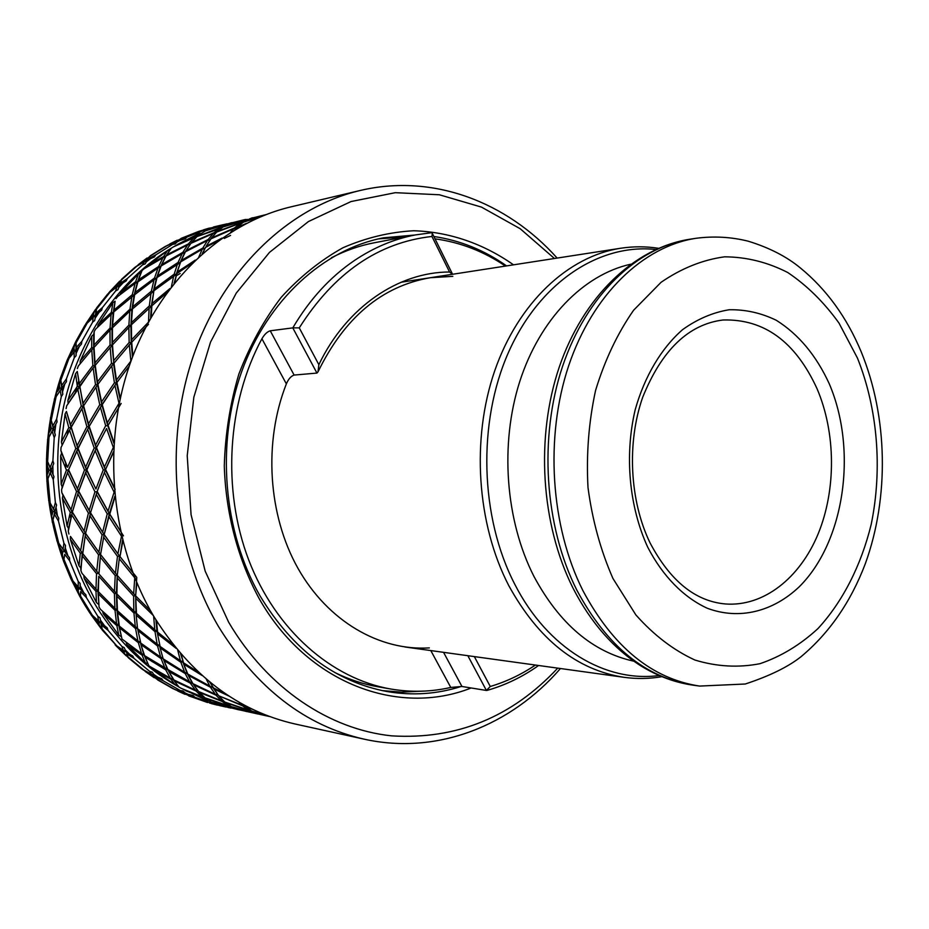 <?xml version="1.0" encoding="UTF-8"?>
<svg xmlns="http://www.w3.org/2000/svg" width="929" height="929" viewBox="0 0 929 929"><rect width="100%" height="100%" fill="white"/><g stroke="black" fill="none" stroke-linecap="round" stroke-linejoin="round"><path stroke-width="1.39" d="M560.442 668.52C511.205 725.41 437.513 755.393 364.342 739.205L295.225 724.028C237.975 711.022 191.014 675.441 154.342 617.274C111.178 545.346 101.331 446.257 129.932 364.075C158.708 281.882 222.286 222.995 291.079 206.83L359.941 190.55C432.844 173.189 507.013 201.988 557.145 258.076M364.342 739.205C305.223 725.804 256.59 688.226 218.454 626.471C173.584 550.061 163.295 444.352 193.023 356.899C222.948 269.433 288.965 207.213 359.941 190.55M557.725 668.137C511.879 717.211 456.545 739.786 391.736 735.861C329.598 729.451 267.691 688.668 228.65 622.209L205.17 571.126L191.072 514.701L187.217 455.733L193.836 397.229L210.523 342.127L236.245 293.111L269.48 252.386L308.416 221.555L351.023 201.547L395.301 192.686L439.347 194.765L481.477 207.109L520.24 228.755L554.439 258.494M471.154 687.983C398.518 716.805 307.104 683.674 259.04 598.381C237.882 559.177 225.77 513.377 224.284 465.905C225.213 434.238 230.078 403.604 238.892 373.992C249.82 345.576 263.906 320.041 281.173 297.373C299.904 276.796 320.517 260.248 342.998 247.729C366.131 237.708 389.692 232.053 413.672 230.752C449.45 231.832 483.626 243.781 513.528 264.835M461.341 686.403C437.269 694.149 412.511 695.856 387.079 691.548C335.137 681.793 292.763 649.87 259.981 595.803C223.215 531.713 215.83 443.667 241.668 371.658C267.668 299.637 323.687 249.297 383.445 237.824L414.775 235.037M420.57 691.234L401.409 692.128L382.109 690.595M133.95 613.047L135.286 626.669L117.437 610.701L116.868 596.197L133.95 613.047L135.936 612.664L137.48 628.201L135.564 628.608L137.922 640.94L140.198 642.241L138.34 642.682L141.603 653.668L121.978 639.024L119.574 627.923L138.34 642.682M153.645 616.113L154.76 629.711L136.458 613.395L135.646 595.71L133.602 596.035L133.822 610.91L136.458 613.395M115.022 610.353L116.555 623.754L100.46 609.343L99.055 607.02L98.381 593.852L115.022 610.353L116.949 609.981L118.726 625.252L116.868 625.658L118.761 635.146L103.224 613.709L116.868 625.658M80.115 583.424L80.149 588.823L78.268 589.137L78.35 591.924L80.521 597.707L80.591 591.599L86.397 597.579L85.898 594.815L80.533 589.427L80.115 583.424L78.233 581.496L78.233 586.954L80.533 589.427M78.233 586.954L70.755 578.5L78.268 589.137M65.483 545.474L64.693 551.489L62.766 551.721L62.417 554.834L63.683 561.464L64.716 554.334L69.652 560.756L69.547 557.899L64.995 551.907L65.483 545.474L63.915 543.21L63.056 549.283L64.995 551.907M63.056 549.283L56.82 540.539L60.28 548.342L62.766 551.721M52.326 522.295L54.486 514.352L58.457 521.006L58.782 518.15L54.869 511.519L56.588 505.074L55.368 502.543L53.592 509.034L54.869 511.519L52.326 522.295L50.944 508.163L52.918 511.647L52.082 515.003M53.592 509.034L48.633 500.266L50.944 508.163M46.891 481.373L50.259 472.861L53.243 479.538L53.987 476.774L51.06 470.132L53.754 463.443L52.907 460.714L50.154 467.426L51.06 470.132L46.891 481.373L47.634 466.672L49.086 470.155L47.762 473.639M50.154 467.426L46.485 458.914L47.634 466.672M47.553 439.963L52.198 431.149L54.207 437.64L55.345 435.062L53.394 428.606L57.075 421.894L56.646 419.06L52.907 425.784L53.394 428.606L47.553 439.963L50.491 425.157L51.432 428.513L49.585 432.031M52.907 425.784L50.468 417.795L50.491 425.157M54.312 399.365L60.234 390.505L61.302 396.625L62.8 394.291L61.79 388.229L66.424 381.703L66.424 378.846L61.72 385.384L61.79 388.229L54.312 399.365L59.398 384.896L59.851 388.043L57.493 391.481M61.72 385.384L60.42 378.149L59.398 384.896M66.888 360.824L74.065 352.196L74.262 357.746L76.073 355.737L75.923 350.256L81.462 344.102L81.868 341.315L76.259 347.458L75.923 350.256L74.03 349.978L71.196 353.229L66.888 360.824L60.431 378.126M76.259 347.458L75.981 341.21L74.018 347.144L74.03 349.978M84.829 325.475L93.179 317.346L92.61 322.177L94.677 320.54L95.733 315.036L101.621 310.193L102.422 307.557L96.012 313.131L95.269 315.79L93.446 315.43L84.945 325.289M96.012 313.131L96.662 307.871L93.817 312.98L93.446 315.43M96.744 307.743L107.659 294.075L116.891 286.933L115.684 290.905L117.937 289.685L119.736 284.901L126.216 280.895L127.366 278.491L120.259 283.345L119.167 285.784L117.414 285.354L113.768 287.967L108.739 292.821M120.259 283.345L121.734 279.13L117.414 285.354M121.734 279.13L134.717 267.494L144.39 261.711L142.694 264.742L145.063 263.975L147.467 260.015L154.388 256.95L155.851 254.836L148.187 258.854L146.77 261.014L145.11 260.526L135.634 266.797M144.39 261.711L146.77 261.014L149.836 256.369L145.11 260.526M148.187 258.854L150.243 255.8L165.281 246.429L174.78 242.26L172.736 244.292L175.163 243.967L178.043 240.936L185.231 238.858L186.961 237.081L178.287 240.832M176.963 241.935L175.627 241.482L166.848 245.639M180.005 239.252L175.627 241.482M178.891 240.181L181.201 238.347L198.562 231.449L207.132 228.929L204.891 229.927L207.306 230.055L210.5 227.988L216.782 226.804M208.781 228.836L200.954 230.717M210.79 227.907L208.05 228.557M218.896 226.142L213.658 226.955M99.926 617.785L101.516 625.043L108.112 630.419L107.218 627.83L101.168 623.185L99.926 617.785L97.8 616.241L86.397 597.579M97.8 616.241L98.544 620.944L89.927 613.082L85.201 605.673M176.034 275.925L180.18 273.509M101.168 623.185L98.544 620.944M104.327 625.461L101.098 622.767M90.148 613.407L95.501 619.945L98.869 622.825L100.68 622.418L102.364 630.164L101.516 625.043M98.869 622.825L99.333 625.205L102.248 629.967M83.691 592.551L80.521 589.23M80.591 591.599L80.521 597.707M67.875 555.739L65.448 548.342M64.716 554.334L63.683 561.464M78.233 581.496L69.652 560.756M64.693 551.489L56.82 540.539M56.588 505.074L54.869 511.519L52.918 511.647M58.782 518.15L55.136 511.74M57.435 515.7L56.135 507.908M54.486 514.352L54.869 511.519L48.633 500.266M63.915 543.21L58.457 521.006M53.754 463.443L51.06 470.132L49.086 470.155M53.987 476.774L51.304 470.144M53.023 474.104L52.883 466.161M50.259 472.861L51.06 470.132L46.485 458.914M55.368 502.543L53.243 479.538M57.075 421.894L53.394 428.606L51.432 428.513M55.345 435.062L53.65 428.408M54.788 432.24L55.81 424.402M52.198 431.149L53.394 428.606L50.468 417.795M52.907 460.714L54.207 437.64M66.424 381.703L61.79 388.229L59.851 388.043M62.8 394.291L62.08 387.834M62.661 391.434L64.821 383.932M60.234 390.505L61.79 388.229L60.42 378.149M56.646 419.06L61.302 396.625M76.073 355.737L76.283 349.664M76.352 352.927L79.557 345.994M74.065 352.196L75.923 350.256L75.981 341.21M66.424 378.846L74.262 357.746M94.677 320.54L95.733 315.036M95.362 317.857L99.496 311.691M93.179 317.346L95.269 315.79L96.57 308.033M81.868 341.315L92.61 322.177M117.937 289.685L119.736 284.901M118.993 287.2L123.917 281.975M116.891 286.933L119.167 285.784L121.467 279.513M102.422 307.557L115.684 290.905M145.063 263.975L147.467 260.015M146.434 261.757L151.984 257.577M127.366 278.491L142.694 264.742M176.812 242.074L182.816 239.032M174.78 242.26L176.835 242.051M155.851 254.836L172.736 244.292M209.176 228.522L215.447 226.664M207.132 228.929L208.549 229.033M186.961 237.081L204.891 229.927M219.755 225.515L227.14 223.808M215.331 703.474L213.066 703.671L216.654 704.356M224.539 706.388L218.733 705.343L215.586 703.543M223.703 706.504L217.386 704.902M226.014 707.039L219.662 705.61L227.698 707.236M231.031 708.084L228.046 707.48M216.91 704.542L218.466 705.262M209.548 703.032L216.26 704.797M215.331 704.507L189.121 696.065L186.764 694.427L194.927 697.273L193.151 695.566L185.893 693.742L182.92 690.886L180.493 690.653L182.595 692.511L184.581 692.639M190.724 695.484L184.639 692.697M213.066 703.671L194.927 697.273M184.72 692.779L183.466 693.22L187.739 695.147M174.78 689.492L183.466 693.22M182.595 692.511L173.119 688.726L157.651 679.912L155.491 677.055L163.283 680.829L161.739 678.785L154.737 675.952L152.193 672.155L149.801 671.481L151.601 674.361L154.737 675.952M152.193 672.155L155.898 677.624M159.323 678.251L153.645 674.315M155.491 677.055L154.005 674.953L152.356 675.476L156.711 679.099M180.493 690.653L163.283 680.829M142.834 669.646L152.356 675.476M151.601 674.361L141.812 668.926L128.434 657.848M126.762 653.761L128.388 657.802L126.762 653.761L134.031 658.394L132.789 656.048L126.181 652.274L124.231 647.618L121.943 646.491L123.278 650.323L116.706 645.818L102.445 630.268M149.801 671.481L134.031 658.394M123.278 650.323L125.578 651.368L123.847 651.844L124.614 653.749L128.097 657.395M115.103 644.842L123.847 651.844M121.943 646.491L108.112 630.419M124.231 647.618L126.181 652.274M130.455 655.073L125.357 650.045M83.935 593.004L80.486 586.222M105.047 626.425L100.692 620.444M201.616 696.564L181.12 688.308L178.995 687.088L174.199 680.852L196.135 691.06L201.616 696.564L203.672 696.692M185.219 690.549L202.464 697.284L206.97 700.536L184.534 689.759M203.799 696.808L202.464 697.284M206.97 700.536L208.607 700.512M205.832 698.503L234.712 708.734L211.243 702.138L205.251 697.911M223.61 700.989L222.182 701.488L227.884 705.575L229.486 705.529M227.884 705.575L204.984 697.818L199.468 692.488L222.182 701.488M229.765 705.703L228.755 706.075M234.712 708.734L235.501 708.63M238.23 709.698L217.792 704.356L239.508 709.953M245.581 711.3L246.87 711.579M258.239 714.064L238.184 709.582L232.215 707.108L259.574 714.32M250.122 710.07L249.03 710.464L255.672 712.996M254.825 713.1L231.344 706.644L225.619 702.73L249.03 710.464M259.237 714.227L265.868 715.725L259.145 714.157M269.782 716.573L258.355 713.971L252.56 711.521L267.076 715.551M265.868 715.725L267.204 716.015M245.57 219.43L230.555 223.262M230.729 223.123L244.269 219.732M232.18 222.646L209.606 229.266L231.635 222.705M227.895 224.272L227.291 224.052M221.648 227.919L220.521 227.535L197.227 236.5M215.621 233.156L214.111 232.668L191.688 242.376L197.018 236.581L221.416 228.093M247.915 219.616L223.517 226.792M241.888 223.25L240.681 222.844L217.514 231.309L223.099 226.931L247.474 219.825M217.514 231.309L216.875 232.006M191.688 242.376L190.933 243.34L213.31 233.458L208.189 239.485L186.102 250.586L184.65 252.827L182.874 252.328L161.739 264.556L160.45 266.925L158.662 266.46L138.537 279.722L137.422 282.207L161.135 265.949L185.428 251.782L207.457 240.495L209.942 240.007L208.189 239.485M138.537 279.722L142.021 270.583L143.914 268.876L166.094 255.974L187.646 244.908L190.097 244.432L188.401 243.909L166.79 254.801L165.35 256.996L169.821 250.203L167.406 250.725L163.632 256.509L147.572 265.694L167.406 250.725M166.79 254.801L171.366 248.148L173.456 246.847L193.685 237.94L188.401 243.909M148.268 322.363L131.57 339.805L131.221 342.755L129.154 342.476L113.686 360.626L113.535 363.599L111.492 363.355L97.487 381.854L97.557 384.815L95.513 384.629L83.041 403.302L83.331 406.24L97.557 384.815L111.782 365.817L131.221 342.755L130.896 325.475L128.899 325.15L112.409 342.453L112.061 345.356L131.395 324.767L151.311 306.291L153.9 290.731L176.092 274.601L174.176 274.16L154.249 288.931L153.297 291.601L151.369 291.195L132.661 306.825L131.906 309.578L129.967 309.206L112.56 325.568L112.003 328.378L110.063 328.053L93.992 345.007L93.643 347.852L109.982 330.178L129.758 311.192L153.297 291.601L156.386 278.479L154.516 278.038L135.065 292.507L134.124 295.132L157.024 277.539L179.947 262.884L178.101 262.419L157.512 275.948L156.386 278.479L160.45 266.925L165.35 256.996L163.632 256.509M147.572 265.694L146.759 267.122M93.992 345.007L94.189 331.583L95.524 329.203L113.733 311.97L134.124 295.132L132.255 294.725L113.988 310.042L113.233 312.748L115.103 301.217L112.92 302.633L111.352 312.376L98.126 324.72L112.92 302.633M113.988 310.042L115.103 301.217M113.826 363.239L112.061 345.356L110.052 345.077L95.002 362.856L94.863 365.771L112.061 345.356L112.003 328.378L113.233 312.748L111.352 312.376M98.126 324.72L97.615 327.124M121.56 536.021L117.89 553.812L119.574 556.157L117.484 556.39L115.428 573.205L117.263 575.341L115.219 575.632L114.453 591.39L116.415 593.317L114.43 593.654L114.871 608.263L117.437 610.701M116.868 596.197L117.263 575.341L119.574 556.157L117.263 575.341L116.415 593.317L116.949 609.981L117.6 612.768L135.564 628.608M104.559 472.756L114.128 492.184L108.031 511.124L109.367 513.772L107.23 513.9L102.643 532.154L104.153 534.628L90.473 512.994L97.069 491.743L105.395 469.865L96.302 448.033L106.58 428.501L113.338 447.464L104.454 466.997L105.395 469.865L103.247 469.888L95.931 489.014L86.873 469.969L96.302 448.033L88.952 426.771L100.437 407.401L105.685 425.726L95.571 445.13L96.302 448.033L94.189 447.999L85.642 467.148L78.129 448.463L88.952 426.771L83.331 406.24L81.287 406.101L70.325 424.832L71.115 427.503L83.331 406.24L70.825 427.7L61.024 447.511L70.825 427.7L68.816 427.619L61.407 442.041L62.069 444.852M102.643 532.154L90.81 513.226M114.836 496.318L109.367 513.772L97.069 491.743L94.955 491.824L89.161 510.404L90.473 512.994L78.593 491.406L86.873 469.969M89.161 510.404L78.895 491.522M95.931 489.014L86.56 469.958L84.481 469.981L77.479 488.724L78.593 491.406L68.467 470.039L78.129 448.463M77.479 488.724L68.734 470.051M77.978 494.286L88.406 513.122L84.086 531.016L85.573 533.443L72.323 512.239L78.593 491.406L76.538 491.487L71.022 509.696L61.825 492.637L62.963 495.25L62.406 498.083L70.314 512.367L67.074 526L68.502 528.415L68.281 531.295L72.323 512.239L68.502 528.415M84.086 531.016L72.625 512.471M90.078 515.932L102.062 534.814L98.892 552.244L100.553 554.543L85.573 533.443L90.078 515.932L90.473 512.994L88.406 513.122M98.892 552.244L85.909 533.78M111.201 568.083L100.553 554.543L104.153 534.628L100.553 554.543L98.915 573.913L100.553 554.543L98.52 554.776L96.709 571.265L98.52 573.379L96.535 573.657L95.989 589.125L98.358 591.645L98.764 576.282L97.928 591.03L99.055 607.02M98.381 593.852L97.928 591.03L96.001 591.355L96.419 602.538L98.451 604.28M96.419 602.538L84.098 578.221L96.001 591.355M83.831 575.504L84.098 578.221M95.989 589.125L81.996 573.344L80.939 570.778L82.275 552.987L70.465 536.416L70.325 539.296L80.289 553.219L78.977 565.807L70.325 539.296M80.626 550.734L82.623 553.417L85.573 533.443L83.552 533.629L80.626 550.734L70.465 536.416M87.581 559.92L82.275 552.987L80.289 553.219M78.977 565.807L80.742 567.909L80.939 570.778M114.081 487.83L105.395 469.865L97.069 491.743L90.473 512.994L85.573 533.443L80.742 567.909M82.309 555.89L96.535 573.657M96.709 571.265L82.623 553.417M85.398 536.381L98.52 554.776M71.928 515.13L83.552 533.629M68.955 534.047L68.281 531.295M71.022 509.696L72.323 512.239L70.314 512.367M67.074 526L62.406 498.083M85.642 467.148L86.56 469.958L78.593 491.406L72.323 512.239L62.963 495.25M106.58 428.501L96.302 448.033L86.56 469.958L77.839 448.556L75.783 448.521L67.55 467.299L60.861 450.379L61.604 453.166L60.629 455.86L66.435 470.062L61.14 484.311L60.629 455.86M67.55 467.299L61.604 453.166M61.14 484.311L62.208 486.97L61.558 489.78L68.467 470.039L66.435 470.062M81.926 408.725L86.885 426.69L77.119 445.699L77.839 448.556L68.467 470.039L62.208 486.97M67.654 472.826L76.538 491.487M61.825 492.637L61.558 489.78M134.751 577.675L133.66 593.736L135.646 595.71L136.76 577.397L119.574 556.157L104.153 534.628L102.062 534.814M123.476 535.859L109.367 513.772L104.153 534.628L108.96 516.779L121.327 536.045M117.89 553.812L104.512 534.976M103.967 537.624L117.484 556.39M115.428 573.205L100.936 554.973M100.587 557.493L115.219 575.632M114.453 591.39L98.915 573.913M98.764 576.282L114.43 593.654M114.871 608.263L98.358 591.645M116.555 623.754L118.726 625.252L121.978 639.024M102.631 611.363L103.224 613.709M118.761 635.146L120.991 636.458M155.909 619.864L156.978 631.267L160.102 646.421L156.978 631.267L155.004 631.674L157.164 644.215L159.474 645.527L157.558 645.98L160.636 657.14L162.993 658.22L167.452 669.286L144.576 655.653L140.198 642.241L143.937 654.724L141.603 653.668M144.576 655.653L145.133 657.163L165.687 669.797L167.452 669.286L168.823 671.597L190.34 683.163L192.094 682.629L193.627 684.801L216.051 695.217L217.781 694.66L215.284 694.277L192.907 683.674L167.452 669.286L176.022 683.407M135.286 626.669L137.48 628.201L140.79 643.1L137.48 628.201L135.936 612.664L135.646 595.71L136.83 582.727M168.184 670.274L162.993 658.22L159.474 645.527L162.993 658.22L161.158 658.696L165.048 668.45M244.106 705.262L241.865 705.134L218.687 695.763L212.265 686.694L210.453 687.228L215.284 694.277M209.722 682.002L218.199 695.171M245.558 706.504L253.129 709.57M250.424 708.258L245.372 706.435L243.526 704.693M238.904 702.127L241.865 705.134M218.698 695.775L242.655 705.854L244.188 705.343M213.809 688.9L229.173 696.181M225.724 693.893L213.124 687.762L210.244 682.42M206.25 679.111L209.78 686.066L213.124 687.762M184.627 672.213L187.821 674.082L182.816 661.843L180.911 662.331L184.627 672.213L163.678 659.16M177.729 650.265L180.423 660.74L182.816 661.843L187.054 673.072L192.094 682.629L196.785 689.26M180.54 653.575L183.536 662.807L181.19 654.33M198.667 672.364L183.536 662.807M184.047 664.363L202.15 675.534M209.78 686.066L187.821 674.082M192.907 683.674L188.448 675.429L210.453 687.228M188.448 675.429L187.054 673.072L185.231 673.583L189.644 682.014M164.212 660.693L185.231 673.583M160.52 648.163L180.911 662.331M180.423 660.74L160.102 646.421M157.849 634.031L176.173 648.384M172.991 644.424L157.582 632.08L156.49 620.816M154.76 629.711L157.582 632.08M150.626 610.887L136.145 596.36M136.11 598.648L153.297 615.521M136.598 615.509L155.004 631.674M157.164 644.215L138.038 629.003M138.34 630.919L157.558 645.98M160.636 657.14L140.79 643.1M141.231 644.819L161.158 658.696M142.149 655.2L145.238 662.737L127.006 644.761L142.149 655.2L143.937 654.724L148.93 665.919L145.133 657.163M145.238 662.737L147.606 663.62M126.216 642.88L127.006 644.761M119.574 627.923L117.6 612.768M137.922 640.94L119.249 626.041M133.822 610.91L116.88 593.956M117.507 578.302L133.602 596.035M133.66 593.736L117.693 575.887M119.609 559.177L134.659 577.687M132.812 572.705L120.004 556.61L122.814 541.119M122.547 540.074L120.004 556.61M108.031 511.124L97.406 491.871M100.437 407.401L116.531 383.003L113.535 363.599L97.557 384.815L83.331 406.24L77.258 371.461L75.574 373.644L77.339 386.371L67.863 400.515L75.574 373.644M114.929 385.407L118.993 403.302L107.311 422.823L107.822 425.807L101.865 404.87L99.763 404.73L88.452 423.845L88.952 426.771L86.885 426.69M129.294 344.822L130.861 361.102L116.462 379.973L116.531 383.003L101.865 404.87L88.952 426.771L77.839 448.556L66.435 411.466L65.076 413.939L68.816 427.619M104.454 466.997L96.628 447.929M121.153 403.441L107.822 425.807L105.685 425.726M95.571 445.13L89.277 426.574M107.311 422.823L102.213 404.545M129.259 366.026L116.531 383.003L114.43 382.806L101.563 401.885L101.865 404.87L97.557 384.815L94.863 365.771L92.865 365.527L79.255 383.654L79.325 386.557L77.339 386.371M116.462 379.973L113.953 363.076M111.782 365.817L114.43 382.806M101.563 401.885L97.928 384.397M95.977 387.172L99.763 404.73M88.452 423.845L83.645 405.927M77.119 445.699L71.115 427.503M87.732 429.419L94.189 447.999M95.257 450.809L103.247 469.888M108.96 516.779L114.929 497.27M120.41 531.016L109.738 514.004M96.453 494.681L107.23 513.9M85.735 472.791L94.955 491.824M76.817 451.285L84.481 469.981M69.617 430.301L75.783 448.521M60.861 450.379L61.024 447.511M61.407 442.041L65.076 413.939M70.325 424.832L66.435 411.466M89.126 373.144L66.679 405.81L79.325 386.557L93.121 367.942L95.513 384.629M79.255 383.654L77.258 371.461M67.863 400.515L68.107 403.395M77.757 388.879L81.287 406.101M66.098 408.597L66.679 405.81M83.041 403.302L79.65 386.15M93.121 367.942L94.863 365.771L93.643 347.852L91.692 347.574L80.254 361.009L80.08 363.785M97.487 381.854L95.234 365.26M110.156 347.376L111.492 363.355M113.686 360.626L112.49 344.74M128.852 327.322L129.154 342.476M131.57 339.805L131.395 324.767M149.139 307.94L148.501 321.922M170.077 288.454L152.077 303.481L151.311 306.291L149.314 305.92L131.465 322.607L130.896 325.475L131.906 309.578L134.124 295.132L137.422 282.207L135.611 281.766L120.828 292.658L120.085 294.621M173.735 275.797L171.389 286.747M152.077 303.481L153.9 290.731M151.032 293.018L149.314 305.92M131.465 322.607L132.429 308.788M129.758 311.192L128.899 325.15M112.409 342.453L112.455 327.682M109.982 330.178L110.052 345.077M95.002 362.856L94.038 347.249M77.351 368.592L78.326 365.98L91.762 349.838L92.865 365.527M91.762 349.838L93.643 347.852L93.678 334.359L91.716 336.17L91.692 347.574M80.254 361.009L91.716 336.17M94.189 331.583L93.678 334.359M111.12 314.327L110.063 328.053M112.56 325.568L113.733 311.97M131.895 296.525L129.967 309.206M132.661 306.825L134.693 294.284M154.051 279.652L151.369 291.195M154.249 288.931L157.024 277.539M177.544 263.848L174.176 274.16M195.287 260.097L177.23 272.023L176.092 274.601L180.679 261.873L202.232 249.227L198.307 258.204M177.23 272.023L180.679 261.873M202.232 249.227L204.705 248.496L202.87 247.997L181.248 260.48L179.947 262.884L184.65 252.827L190.491 243.921M236.082 228.511L234.456 228L211.545 237.917L209.942 240.007L210.813 238.892L233.69 228.801L236.036 228.569M233.69 228.801L230.566 232.424M221.996 238.114L206.168 246.22L210.813 238.892M206.168 246.22L211.719 237.685M207.457 240.495L202.87 247.997M181.248 260.48L185.428 251.782M182.212 253.547L178.101 262.419M157.512 275.948L161.135 265.949M158.069 267.866L154.516 278.038M135.065 292.507L138.026 281.29M115.997 298.615L117.635 296.548L135.123 283.357L132.255 294.725M135.123 283.357L137.422 282.207L140.767 272.94L138.433 273.916L135.611 281.766M120.828 292.658L138.433 273.916M142.021 270.583L140.767 272.94M162.947 257.705L158.662 266.46M161.739 264.556L166.094 255.974M187.646 244.908L182.874 252.328M186.102 250.586L190.921 243.352M213.31 233.458L215.551 233.225M211.545 237.917L216.701 232.076L239.845 223.413L234.456 228M239.845 223.413L241.691 223.401M246.487 223.343L237.29 227.326M237.94 226.618L243.34 222.228L260.689 216.724M261.978 216.19L243.735 222.089M244.176 221.683L249.889 218.756L265.74 214.692L250.586 218.559M246.382 219.732L240.681 222.844M219.674 228.104L214.111 232.668M193.685 237.94L195.833 237.719M195.926 237.627L194.509 237.162L176.777 245.302M177.485 244.42L198.911 233.539L194.509 237.162M200.687 233.493L198.911 233.539M197.842 235.827L205.344 230.88L226.397 224.412L220.521 227.535M226.397 224.412L227.419 224.493M223.959 226.386L229.835 223.459L247.253 219.372M252.897 217.734L251.573 218.013M250.76 218.42L264.591 214.959M235.025 229.684L237.162 227.384L243.653 224.83M230.555 235.409L224.249 238.428M202.208 253.722L205.53 247.416L218.547 240.588M202.754 253.245L205.53 247.416M174.071 283.333L176.789 273.637L191.885 263.43M174.71 282.544L176.789 273.637M150.637 318.078L151.311 306.291L167.023 292.565M151.195 317.091L151.88 305.478M132.464 357.084L131.221 342.755L148.489 324.337M132.859 356.016L131.697 342.127M120.085 399.249L116.531 383.003L129.236 366.107M120.317 398.204L116.938 382.562M113.907 443.284L107.822 425.807L118.273 408.354M113.965 442.355L108.182 425.598M113.443 451.784L105.395 469.865L113.419 452.539M115.15 489.304L105.743 469.877M378.498 238.869L404.719 236.953M433.866 236.5C460.099 240.367 484.346 250.168 506.572 265.903M225.619 702.73L225.027 702.127M199.468 692.488L198.736 691.617M197.784 690.514L196.135 691.06M174.199 680.852L172.689 678.716L170.994 679.25L174.954 684.685L177.323 685.091M174.954 684.685L154.644 670.564L170.994 679.25M153.808 669.217L154.644 670.564M165.687 669.797L170.262 678.112L148.93 665.919M170.262 678.112L173.468 679.749L168.823 671.597M190.34 683.163L195.357 690.131L197.772 690.502M195.357 690.131L173.468 679.749M216.051 695.217L221.357 700.768L198.678 691.582L193.627 684.801M221.357 700.768L223.506 700.896M242.655 705.854L248.182 709.965L224.795 702.045L219.453 696.669M248.182 709.965L249.866 709.907M266.008 715.144L251.713 711.045L246.173 707.132M443.563 652.344L461.957 686.485L450.774 687.437C431.114 691.931 411.141 692.465 390.83 689.028L378.242 686.833C363.413 684.255 348.921 679.471 334.788 672.503M461.957 686.485L486.401 690.456L467.844 655.7M390.83 689.028C331.804 678.82 275.785 630.396 248.751 560.059C221.868 489.722 227.21 402.884 261.92 338.748C264.475 334.359 267.25 331.711 270.246 330.794L294.121 375.072C291.021 376.082 288.443 379.02 286.364 383.886L261.92 338.748M294.121 375.072L316.94 373.075L292.798 327.879L270.246 330.794M331.456 257.716C345.483 250.516 359.895 245.5 374.677 242.69L415.414 234.921L431.381 232.738L415.414 234.921C394.151 238.974 373.841 247.486 354.46 260.48C330.132 276.993 309.578 299.452 292.798 327.879L299.266 327.879L318.856 364.679C346.494 306.884 398.553 272 449.566 272L451.715 273.707M474.347 656.606L490.268 686.485L486.401 690.456M429.349 647.896C379.74 651.09 327.949 621.455 297.93 568.258C268.028 515.049 263.36 442.123 286.364 383.886M435.027 238.846C460.319 242.295 483.8 251.376 505.457 266.077M449.566 272L431.95 236.465L432.299 233.342L431.381 232.738M316.94 373.075L317.997 371.867L318.856 364.679M452.818 276.343L430.266 277.725C381.993 286.097 344.566 317.474 317.997 371.867M817.032 388.682C795.468 341.709 764.137 318.81 723.041 319.994C688.563 324.267 661.773 350.024 642.694 397.275C626.68 442.912 629.699 500.928 650.045 542.861C670.157 580.904 695.252 601.26 725.317 603.955C763.545 606.916 799.881 578.117 818.135 533.92C836.309 489.583 835.879 432.751 817.032 388.682M647.722 547.193C662.783 576.259 683.698 597.452 707.341 608.274C739.298 620.212 772.94 611.677 799.114 586.907C844.763 541.758 857.722 450.019 829.191 383.631C816.196 355.412 798.58 334.301 776.342 320.308C761.176 312.945 745.453 309.427 729.172 309.752C712.903 312.411 697.365 319.053 682.548 329.679C661.285 348.294 644.645 376.187 635.204 409.701C624.393 455.407 629.142 506.816 647.722 547.193M582.901 590.6C613.035 646.979 651.937 678.797 699.618 686.078L745.267 684.011C769.56 675.998 788.129 666.906 800.995 656.733C829.283 633.09 850.709 602.131 865.271 563.857C889.413 497.41 887.892 416.784 861.16 351.719C846.76 317.277 826.496 289.349 800.38 267.958C786.654 256.59 769.27 247.671 748.217 241.192C731.158 236.941 713.762 235.978 696.03 238.288C643.298 246.29 592.702 294.319 568.664 365.771C544.742 437.211 550.525 526.151 582.901 590.6M612.966 578.512L635.842 614.882C653.83 635.146 673.525 650.195 694.938 660.043C716.758 666.674 738.462 667.893 760.027 663.678C780.999 656.524 800.322 644.819 817.984 628.561C842.87 601.458 861.137 565.331 871.193 524.432C882.596 469.064 877.719 408.899 857.479 358.129L839.015 323.118C824.116 302.366 807.034 285.505 787.78 272.534C767.586 262.187 746.51 256.95 724.562 256.822C702.545 259.841 681.387 268.342 661.076 282.3L633.59 310.251C617.46 333.43 604.791 360.162 595.57 390.435C588.731 422.045 586.199 454.409 587.999 487.516C592.33 520.159 600.657 550.479 612.966 578.512M572.879 587.86C540.887 523.956 535.464 437.304 559.246 367.106C583.133 297.083 633.973 247.95 689.782 239.241C637.12 247.242 586.594 295.097 562.602 366.247C538.715 437.373 544.487 525.919 576.816 590.101C606.892 646.247 645.748 677.949 693.359 685.219L699.618 686.078M630.617 264.231C583.551 274.682 539.912 318.926 519.741 381.564C499.686 444.201 505.411 520.53 534.012 576.537C559.56 623.951 592.83 652.17 633.799 661.193M655.758 249.495C599.507 243.293 539.656 282.068 508.5 352.346C477.355 422.521 480.003 517.186 514.817 584.341C547.645 648.79 605.766 682.745 659.172 675.522M401.061 282.242L620.63 248.252C568.351 256.265 518.405 302.482 494.716 370.799C471.142 439.103 476.844 523.956 508.767 585.607C538.448 639.5 576.886 670.064 624.079 677.322C636.818 679.053 649.429 678.844 661.901 676.672M222.96 700.385L219.952 699.456M152.24 661.692L147.444 657.535M92.621 615.788L80.8 596.476M78.35 591.924L75.319 585.967M73.066 581.275L64.171 559.827M62.417 554.834L60.28 548.342M58.748 543.244L53.092 520.286M50.166 502.833L47.971 479.05M47.658 461.26L49.005 437.396M51.304 419.838L56.135 396.637M60.977 379.833L69.106 358.013M71.196 353.229L74.018 347.144M76.306 342.487L87.442 322.688M90.183 318.392L93.817 312.98M96.732 308.869L110.481 291.636M113.768 287.967L118.099 283.368M121.536 279.908L137.422 265.671M141.162 262.71L146.039 259.04M149.883 256.299L167.394 245.395M171.459 243.201L176.731 240.53M180.865 238.567L199.456 231.158M203.718 229.765L209.234 228.139M213.542 226.978L222.89 224.748M99.333 625.205L95.501 619.945M217.456 705.146L211.905 703.729M207.597 702.521L188.796 695.879M184.604 694.102L179.239 691.652M175.117 689.62L157.268 679.447M153.343 676.881L148.338 673.42M144.506 670.61L128.156 657.07M124.614 653.749L120.12 649.348M116.706 645.818L102.387 629.188M70.964 519.032L69.965 513.691M65.727 468.425L65.715 462.909M67.364 434.621L68.014 429.105M75.284 392.514L78.802 380.611M137.794 282.033L144.297 275.774M238.138 226.688L241.377 226.049M431.95 236.465C378.358 242.446 334.126 272.917 299.266 327.879M490.268 686.485C506.224 681.735 521.274 674.593 535.406 665.048M450.774 687.437L430.801 650.579M693.359 685.219C675.383 682.676 658.092 676.347 641.486 666.244C613.755 648.837 591.007 622.941 573.239 588.556M404.847 646.979L624.079 677.322M620.63 248.252C633.357 246.313 645.969 246.336 658.464 248.298M689.782 239.241L696.03 238.288M85.096 605.487L80.614 597.858M80.045 596.859L71.069 579.185M70.767 578.512L63.695 561.499M63.602 561.232C41.944 500.696 40.864 439.719 60.373 378.312M67.132 360.255L75.586 341.988M76.05 341.071L84.829 325.464M85.758 323.954L95.571 309.357M109.576 291.88L119.702 281.127M138.189 264.695L147.107 257.983M169.798 243.967L177.218 240.205M203.463 229.846L206.819 228.824M207.806 228.546L209.35 228.093M212.52 703.903L211.394 703.601M185.034 694.346L177.741 691.013M154.295 677.764L145.203 671.458M126.193 655.804L115.939 645.725M101.133 628.608L91.007 614.684M538.599 665.489C522.655 676.823 505.492 685.126 487.133 690.386M432.299 233.342L452.574 274.264M177.265 244.687L173.7 246.731M172.492 247.439C120.131 278.665 78.965 336.937 63.88 405.369C49.086 473.848 61.477 549.12 96.302 606.405M184.813 690.084L181.492 688.354M178.844 686.926C145.772 668.578 118.273 641.765 96.349 606.486"/></g></svg>
